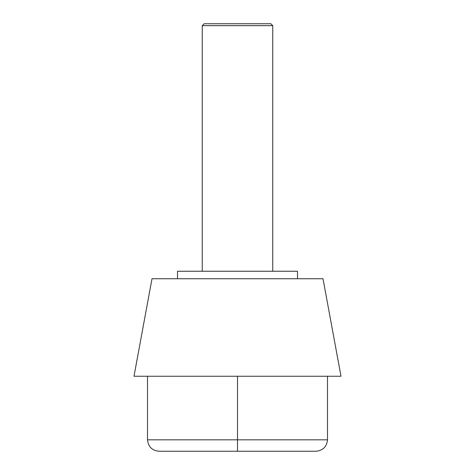 <?xml version="1.0" encoding="UTF-8"?>
<svg xmlns="http://www.w3.org/2000/svg" width="475" height="475" viewBox="0 0 475 475"><rect width="100%" height="100%" fill="white"/><g stroke="black" fill="none" stroke-linecap="round" stroke-linejoin="round"><path stroke-width="0.71" d="M308.75 451.25L316.071 451.25C322.964 450.526 326.77 446.714 327.501 439.82C326.77 446.714 322.964 450.526 316.071 451.25L237.5 451.25L237.5 376.247L147.499 376.247L147.499 439.82C148.23 446.714 152.036 450.526 158.929 451.25L237.5 451.25M202.249 25.656L204.155 23.75L270.845 23.75L272.751 25.656L270.845 23.75L272.751 25.656L202.249 25.656L202.249 271.249M237.5 376.247L341.003 376.247L323 278.748L152 278.748L133.998 376.247L147.499 376.247M327.501 376.247L327.501 439.82L147.499 439.82C148.23 446.714 152.036 450.526 158.929 451.25M177.502 278.748L177.502 271.249L297.498 271.249L297.498 278.748M272.751 271.249L272.751 25.656"/></g></svg>
